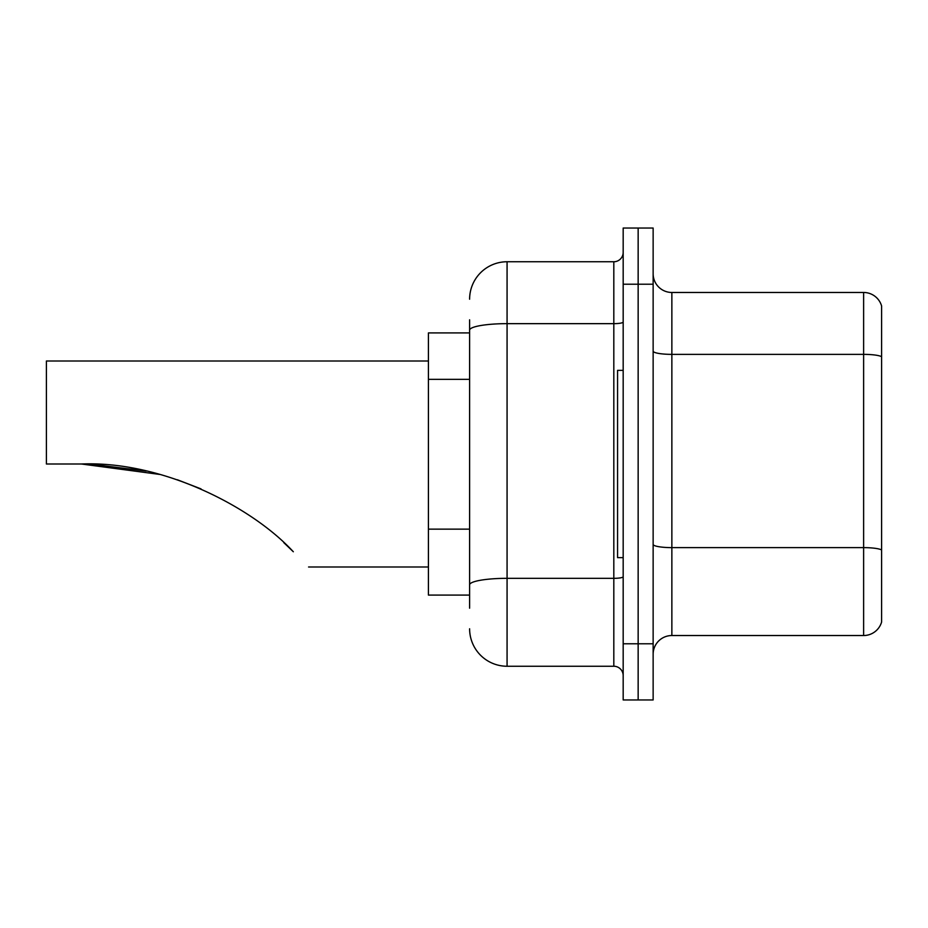 <?xml version="1.0" encoding="UTF-8"?>
<svg xmlns="http://www.w3.org/2000/svg" width="928" height="928" viewBox="0 0 928 928"><rect width="100%" height="100%" fill="white"/><g stroke="black" fill="none" stroke-linecap="round" stroke-linejoin="round"><path stroke-width="1.39" d="M469.614 366.235L469.614 319.812L469.614 332.92L428.423 332.92L428.423 595.08L469.614 595.08M469.614 608.188L469.614 319.812M623.175 643.777L623.175 699.956L638.151 699.956L638.151 643.777L638.151 699.956L653.138 699.956L653.138 643.777L638.151 643.777L638.151 284.223L638.151 643.777L623.175 643.777L623.175 284.223L638.151 284.223L638.151 228.044L638.151 284.223L653.138 284.223L653.138 643.777M653.138 284.223L653.138 228.044L623.175 228.044L623.175 284.223M469.614 299.21A37.456 37.456 0 0 1 507.071 261.754L507.071 666.246L613.814 666.246L613.814 261.754A9.361 9.361 0 0 0 623.175 252.393M507.071 261.754L613.814 261.754M469.614 591.345L469.614 542.254M623.175 675.607A9.361 9.361 0 0 0 613.814 666.246M507.071 666.246A37.456 37.456 0 0 1 469.614 628.79M653.138 654.263A18.722 18.722 0 0 1 671.86 635.529L863.62 635.529L863.62 292.471L671.86 292.471A18.722 18.722 0 0 1 653.138 273.737A18.722 18.722 0 0 0 671.86 292.471L671.86 635.529M881.6 305.95A18.722 18.722 0 0 0 863.62 292.471A18.722 18.722 0 0 1 881.6 305.95L881.6 622.05A18.722 18.722 0 0 1 863.62 635.529M82.743 464L143.074 470.403L82.743 464M177.352 479.753L201.028 488.894L177.352 479.753M283.771 542.613L293.329 551.754C313.42 571.845 313.42 571.845 293.329 551.754L283.771 542.613M146.206 471.076L90.863 464.151L146.206 471.076M159.918 474.452L81.467 464C161.472 460.717 251.279 506.212 293.329 551.754M428.423 361.004L46.4 361.004L46.4 464L81.467 464M284.977 543.715L291.705 550.142M623.175 370.365L617.561 370.365L617.561 557.635L623.175 557.635M469.614 379.343L428.423 379.343M469.614 529.146L428.423 529.146M623.175 576.706A9.361 1.624 0 0 1 613.814 578.33L507.071 578.33A37.456 6.508 180 0 0 469.614 584.837M469.614 330.159A37.456 6.508 180 0 1 507.071 323.652L613.814 323.652A9.361 1.624 0 0 0 623.175 322.028M881.6 356.7A18.722 3.248 180 0 0 863.62 354.368L671.86 354.368A18.722 3.248 0 0 1 653.138 351.109M881.6 549.968A18.722 3.248 180 0 0 863.62 547.624L671.86 547.624A18.722 3.248 -0 0 1 653.138 544.365M308.572 566.996L428.423 566.996"/></g></svg>

